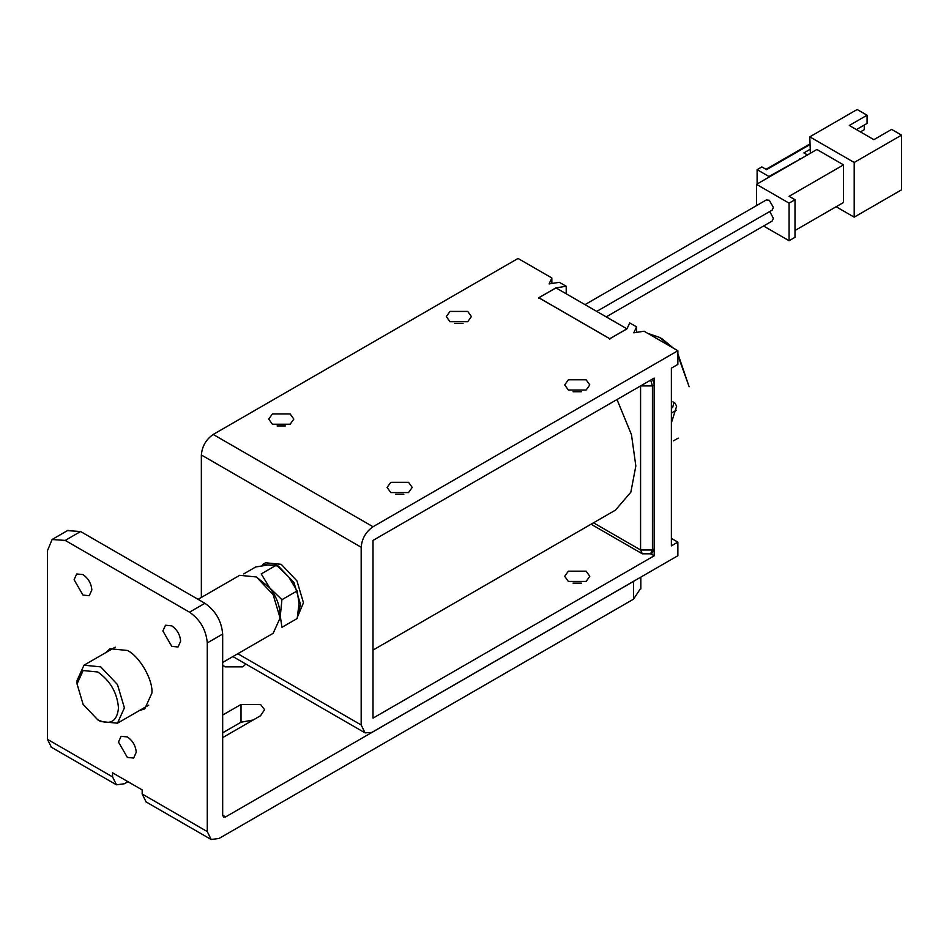 <?xml version="1.0" encoding="UTF-8"?>
<svg xmlns="http://www.w3.org/2000/svg" width="949" height="949" viewBox="0 0 949 949"><rect width="100%" height="100%" fill="white"/><g stroke="black" fill="none" stroke-linecap="round" stroke-linejoin="round"><path stroke-width="1.42" d="M626.909 328.829L609.804 338.71L538.89 297.761L555.995 287.891L626.909 328.829M654.193 555.794L654.193 378.07L373.016 540.408L373.016 718.132L654.193 555.794L650.729 553.789L652.438 552.804M201.354 597.443L201.354 454.974C202.113 446.291 206.052 439.458 213.193 434.464L518.047 258.46L551.855 277.974L549.103 283.905L559.364 282.316L566.209 286.266L555.936 287.855L538.771 297.761L609.804 338.769L626.969 328.864L629.721 322.933L636.554 326.883L633.802 332.802L644.074 331.225L677.871 350.739L677.871 364.404L671.37 368.165L671.37 545.877L677.871 542.128L671.37 538.368M677.871 542.128L677.871 555.723L371.842 732.414L365.08 732.853L361.178 724.965L361.178 547.241C361.937 538.569 365.887 531.737 373.016 526.742L677.871 350.739M297.535 616.803L303.466 602.781L296.966 580.907L281.272 564.335L265.578 562.781L262.612 564.489L278.306 566.043L294.012 582.615L300.513 604.489L297.867 615.094M222.671 732.83L241.022 722.225L253.146 720.006M222.671 715.048L241.022 704.455L260.548 704.455L264.581 709.662L260.548 715.736L222.671 737.61M207.273 642.936C206.147 629.922 200.227 619.661 189.515 612.176L204.913 603.291C215.613 610.776 221.532 621.037 222.671 634.051L207.273 642.936L207.273 831.597L142.16 793.993L142.16 789.9L112.563 772.806L112.563 776.911L47.45 739.318L51.388 747.219M142.16 793.993L146.099 801.905M112.563 776.911L116.502 784.811L124.402 783.744L127.961 781.691L142.16 789.9M640.8 588.155L633.481 599.199L633.481 581.429L225.625 816.899L223.656 817.16L222.671 815.191L222.671 634.051M633.481 581.429L634.869 580.551M245.827 664.027L242.79 666.862L225.032 666.862L222.671 664.964M207.273 831.597L211.212 839.497L219.112 838.43L633.481 599.199M189.515 612.176L65.208 540.408L52.1 539.518L47.45 550.669L47.45 739.318M139.479 710.493L144.734 708.915L151.935 693.007C153.026 679.603 139.515 656.21 127.368 650.456L109.989 648.736L105.991 652.497M171.757 646.352L178.032 646.981L180.642 641.227C180.073 634.715 177.119 629.59 171.757 625.854L165.482 625.225L162.884 630.978L171.757 646.352M82.966 595.094L89.242 595.711L91.851 589.97C91.282 583.457 88.316 578.332 82.966 574.584L76.691 573.967L74.093 579.709L82.966 595.094M127.368 757.432L133.643 758.049L136.241 752.308C135.683 745.795 132.718 740.671 127.368 736.922L121.081 736.305L118.483 742.047L127.368 757.432M204.913 603.291L80.594 531.523L65.208 540.408M67.486 530.633L80.594 531.523M765.997 169.313L809.794 144.023M807.433 154.96L803.874 152.908L809.794 149.491M809.794 144.699L766.59 169.646L761.845 166.917L757.112 169.646L768.951 176.49L800.327 159.052M799.734 159.396L799.734 158.72M768.951 177.166L768.951 176.49M757.112 184.011L757.112 169.646M864.254 125.054L864.254 129.669L860.411 131.887M809.794 136.846L857.149 109.503L867.066 115.22L849.308 125.482L873.875 139.657L891.633 129.408L901.55 135.138L854.195 162.469L809.794 136.846L810.387 153.252M843.542 164.865L789.082 196.313L795.001 199.729L789.082 203.145L756.519 184.343L816.899 149.491L843.542 164.865L843.542 202.457L795.001 230.488M795.001 199.729L795.001 237.321L789.082 240.738L763.565 226.004M789.082 203.145L789.082 240.738M756.519 184.343L756.519 205.601M584.999 304.629L766.317 199.954L769.248 200.239L773.388 207.416L772.178 210.097L596.719 311.402M769.746 211.497L773.388 218.353L772.178 221.034L606.197 316.871M867.066 115.22L867.066 123.429L856.413 129.586M901.55 135.138L901.55 189.812L854.195 217.155L836.14 206.728M854.195 162.469L854.195 217.155M281.936 599.697L269.73 587.87L261.224 573.92L276.456 565.118L288.674 576.933L297.179 590.895L281.936 599.697L280.085 617.989L273.146 594.655L256.408 576.98L239.67 575.319L198.056 599.341M586.126 571.168L568.368 571.168L564.691 576.304L568.368 581.429L586.126 581.429L589.803 576.304L586.126 571.168M408.544 482.317L390.786 482.317L387.097 487.442L390.786 492.567L408.544 492.567L412.222 487.442L408.544 482.317M290.145 413.966L272.387 413.966L268.709 419.09L272.387 424.215L290.145 424.215L293.822 419.09L290.145 413.966M467.738 311.438L449.98 311.438L446.303 316.563L449.98 321.687L467.738 321.687L471.416 316.563L467.738 311.438M586.126 379.79L568.368 379.79L564.691 384.914L568.368 390.039L586.126 390.039L589.803 384.914L586.126 379.79M551.855 283.478L551.855 277.974M395.472 494.275L403.847 494.275M277.084 425.923L285.459 425.923M454.666 323.395L463.041 323.395M573.054 391.747L581.429 391.747M636.554 326.883L636.554 332.387M555.936 287.855L555.936 288.532M538.89 298.449L538.89 297.761M609.804 339.386L609.804 338.71M652.212 552.911L654.146 548.996L654.134 383.918L652.461 379.078M671.37 422.969L676.649 406.172L674.869 403.005L672.924 401.878M617.585 323.443L613.552 320.964M671.121 346.836L659.531 337.405L662.485 339.113L673.458 348.188M677.871 353.657L689.128 386.729M672.616 407.655L673.944 402.459M615.498 510.099L630.848 492.175L635.842 465.923L631.453 434.642L617.016 399.541M573.054 583.137L581.429 583.137M566.209 286.266L566.209 293.787M97.771 671.987L83.121 670.54L77.047 683.956L83.121 704.372L97.771 719.84C110.262 725.522 117.166 721.537 118.483 707.871C117.166 692.687 110.262 680.73 97.771 671.987M256.408 576.98L269.73 587.87C276.349 596.494 279.801 605.391 280.085 614.572L281.936 627.313L297.179 618.523L299.03 603.635L297.179 590.895M243.715 573.908L255.744 566.968L267.95 564.975L276.456 565.118M97.771 719.84L100.724 721.548L117.462 723.197L124.402 707.871L117.462 684.537L100.724 666.862L83.986 665.202L115.244 647.159M77.047 683.956L77.047 680.528L83.986 665.202M222.671 662.461L273.146 633.315L280.085 617.989M659.531 337.405L647.93 333.443M689.069 386.528L677.871 355.365M361.178 724.965L237.796 653.731M361.178 547.241L201.354 454.974M241.022 722.225L241.022 704.455M225.625 816.899L222.671 815.191M373.016 526.742L213.193 434.464M593.505 522.804L640.587 549.981L640.587 385.935L652.426 385.935L652.426 549.981L650.456 553.931M650.694 553.813L642.319 553.813L640.587 549.981L652.426 549.981L654.134 548.996M654.134 384.95L652.426 385.935L650.694 380.098M116.027 784.574L50.914 746.982M640.836 588.949L640.836 577.111M68.043 530.277L52.646 539.162M364.653 732.628L232.896 656.566M673.482 440.858L678.215 438.13M642.319 553.813L591.049 524.216M145.624 801.668L210.749 839.26M373.016 628.807L373.016 616.542M615.557 510.064L373.016 650.089M148.732 705.154L117.462 723.197M671.37 389.885L671.37 413.503M671.524 412.993L676.269 410.253"/></g></svg>
